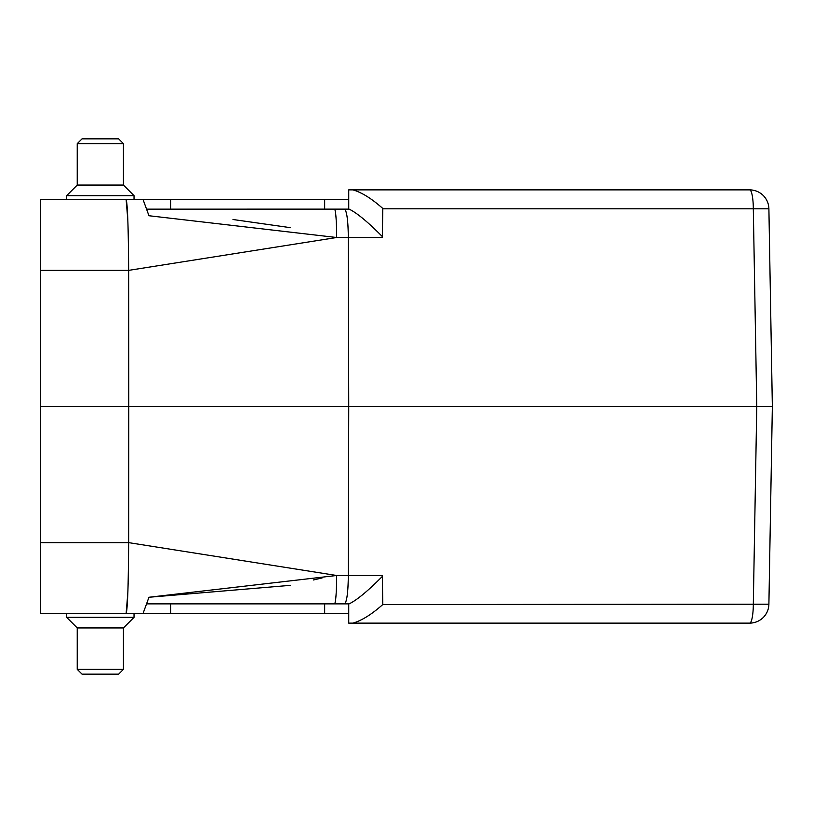 <?xml version="1.0" encoding="UTF-8"?>
<svg xmlns="http://www.w3.org/2000/svg" width="813" height="813" viewBox="0 0 813 813"><rect width="100%" height="100%" fill="white"/><g stroke="black" fill="none" stroke-linecap="round" stroke-linejoin="round"><path stroke-width="1.22" d="M334.458 209.134L344.468 209.134C346.785 210.811 348.076 220.272 348.34 237.508L336.663 237.508L148.962 215.74L146.553 209.144L334.458 209.134A28.882 2.205 90 0 1 336.663 237.508L128.698 270.363L40.65 270.363L40.65 542.637L128.698 542.637L336.663 575.492L348.34 575.492C348.076 592.728 346.785 602.189 344.468 603.866L146.553 603.866L148.962 597.26L336.663 575.492A28.882 2.205 90 0 1 334.458 603.866M382.313 576.458C367.74 591.153 356.663 600.289 349.102 603.866L344.468 603.866M344.468 209.134L349.102 209.134C356.663 212.711 367.74 221.847 382.313 236.542M348.33 235.719C348.015 220.536 346.836 211.705 344.803 209.246M344.803 603.754C346.836 601.295 348.015 592.464 348.33 577.281M352.903 623.124C361.633 620.665 371.592 614.465 382.801 604.526L382.293 575.492L348.34 575.492L348.736 406.5L756.771 406.5L753.316 208.799L768.895 208.799L772.35 406.5L768.895 604.201A19.258 19.258 0 0 1 749.647 623.124L348.736 623.124L348.736 603.866L324.661 603.866L324.661 613.49L348.736 613.49L348.736 603.866M100.345 613.49L134.033 613.49L134.033 617.341L66.646 617.341L66.646 613.49L40.65 613.49L126.127 613.49L127.834 592.84M134.033 617.341L123.444 627.931L77.235 627.931L66.646 617.341M123.444 627.931L123.444 669.333L77.235 669.333L77.235 627.931M123.444 669.333L118.637 674.15L82.052 674.15L77.235 669.333M40.65 406.5L128.739 406.5L128.647 542.637C128.393 585.756 127.56 609.374 126.127 613.49L324.661 613.49M66.646 199.51L66.646 195.659L134.033 195.659L134.033 199.51L40.65 199.51L348.736 199.51L348.736 209.134L324.661 209.134L324.661 199.51M703.296 623.124L722.767 623.124M382.801 208.474L382.801 208.474C371.592 198.535 361.633 192.335 352.903 189.876L348.736 189.876L348.736 209.134M352.903 189.876L749.647 189.876A19.258 19.258 0 0 1 768.895 208.799A19.258 19.258 0 0 0 749.647 189.876A19.258 3.679 -90 0 1 753.316 208.799L382.801 208.799L382.293 237.508L348.34 237.508L348.736 406.5L128.739 406.5L128.647 270.363C128.393 227.244 127.56 203.626 126.127 199.51L127.834 220.171M40.65 542.637L40.65 613.49M40.65 270.363L40.65 199.51M232.975 219.51L290.221 227.64M127.854 592.504L128.149 583.043M322.07 577.962L313.34 579.984M290.211 585.36L148.962 597.26L143.047 613.49M143.047 199.51L148.962 215.74M382.801 604.526L768.895 604.201A19.258 19.258 0 0 1 749.647 623.124A19.258 3.679 90 0 0 753.316 604.201L756.771 406.5L772.35 406.5M66.646 195.659L77.235 185.069L123.444 185.069L134.033 195.659M77.235 185.069L77.235 143.667L123.444 143.667L123.444 185.069M77.235 143.667L82.052 138.85L118.637 138.85L123.444 143.667M170.618 603.866L170.618 613.49M170.618 209.134L170.618 199.51"/></g></svg>
